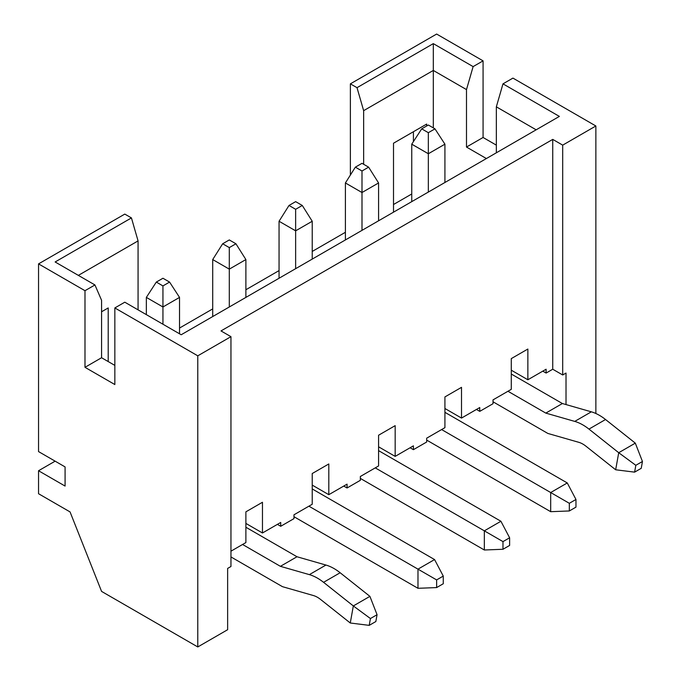 <?xml version="1.0" encoding="UTF-8"?>
<svg xmlns="http://www.w3.org/2000/svg" width="681" height="681" viewBox="0 0 681 681"><rect width="100%" height="100%" fill="white"/><g stroke="black" fill="none" stroke-linecap="round" stroke-linejoin="round"><path stroke-width="1.02" d="M634.607 472.137L641.238 468.307L642.455 461.48L635.824 465.31L634.607 472.137L615.667 469.779L618.723 452.712L588.963 429.098A46.929 27.095 -120 0 0 574.755 421.403L545.796 413.103L507.958 391.26M635.824 465.31L618.723 452.712L635.305 443.135L605.545 419.522A46.929 27.095 -120 0 0 591.338 411.826L562.387 403.527L511.278 374.022M493.027 401.79L547.439 433.201A4.758 2.75 -120 0 0 548.256 433.559L578.807 442.318A23.469 13.552 60 0 1 585.907 446.166L615.667 469.779M421.701 128.854L428.34 132.684L434.972 128.854L428.34 125.023L421.701 128.854L411.75 144.176L411.75 201.636M428.34 132.684L428.34 153.753L411.75 144.176M434.972 128.854L444.923 144.176L428.34 153.753L428.34 192.059M642.455 461.48L635.305 443.135M444.923 182.482L444.923 144.176M545.796 413.103L562.387 403.527M369.213 625.362L375.844 621.532L377.061 614.705L370.43 618.535L369.213 625.362L350.272 623.004L353.328 605.937L323.569 582.323A46.929 27.095 -120 0 0 309.361 574.628L280.402 566.328L242.564 544.477M370.43 618.535L353.328 605.937L369.911 596.36L340.151 572.747A46.929 27.095 -120 0 0 325.944 565.051L296.993 556.752L245.884 527.239M230.953 556.93L282.045 586.426A4.758 2.75 -120 0 0 282.862 586.784L313.413 595.543A23.469 13.552 60 0 1 320.513 599.391L350.272 623.004M156.307 282.079L162.946 285.909L169.578 282.079L162.946 278.248L156.307 282.079L146.355 297.401L146.355 314.639M162.946 285.909L162.946 306.978L146.355 297.401M169.578 282.079L179.529 297.401L162.946 306.978L162.946 324.216M377.061 614.705L369.911 596.36M179.529 333.792L179.529 297.401M280.402 566.328L296.993 556.752M361.994 163.329L355.354 167.16L361.994 170.991L368.625 167.16L361.994 163.329M355.354 167.16L345.403 182.951L345.403 239.942M575.964 499.471L569.333 503.302L569.333 510.963L575.964 507.132L575.964 499.471L567.273 482.957L444.923 412.328M569.333 503.302L550.682 492.533L567.273 482.957M569.333 510.963L550.682 511.686L550.682 492.533L441.611 429.566M378.576 220.789L378.576 182.951L361.994 192.527L361.994 170.991M361.994 230.365L361.994 192.527L345.403 182.951M378.576 182.951L368.625 167.16M426.681 440.096L550.682 511.686M295.639 201.636L289.008 205.466L295.639 209.297L302.279 205.466L295.639 201.636M289.008 205.466L279.057 221.257L279.057 278.248M509.618 537.777L502.978 541.608L502.978 549.269L509.618 545.438L509.618 537.777L500.918 521.263L378.576 450.635M502.978 541.608L484.336 530.84L500.918 521.263M502.978 549.269L484.336 549.993L484.336 530.84L375.257 467.873M312.23 259.095L312.23 221.257L295.639 230.833L295.639 209.297M295.639 268.672L295.639 230.833L279.057 221.257M312.23 221.257L302.279 205.466M360.334 478.402L484.336 549.993M229.293 239.942L222.661 243.772L229.293 247.603L235.932 243.772L229.293 239.942M222.661 243.772L212.71 259.563L212.71 316.554M443.271 576.083L436.632 579.914L436.632 587.575L443.271 583.745L443.271 576.083L434.572 559.569L312.23 488.941M436.632 579.914L417.981 569.146L434.572 559.569M436.632 587.575L417.981 588.299L417.981 569.146L308.91 506.179M245.884 297.401L245.884 259.563L229.293 269.14L229.293 247.603M229.293 306.978L229.293 269.14L212.71 259.563M245.884 259.563L235.932 243.772M293.979 516.709L417.981 588.299M496.347 145.138L483.076 137.477L483.076 60.864L436.632 34.05L350.383 83.848L350.383 175.06M536.151 129.816L496.347 106.832L502.978 83.848L512.938 78.102L595.866 125.985L595.866 413.503M138.064 309.855L138.064 240.904L78.349 275.379M108.211 361.568L108.211 307.94L101.571 311.77M84.989 367.314L114.842 384.552L114.842 307.94L197.779 355.822L197.779 646.95L101.571 591.406L70.058 511.925L38.545 493.725L38.545 470.741L65.078 486.064L65.078 466.911L38.545 451.588L38.545 263.887L84.989 290.702L84.989 367.314L101.571 357.738L114.842 365.399M277.397 524.37L280.717 526.285L293.979 518.624L293.979 514.793L312.23 504.263L312.23 473.533L328.812 463.957L328.812 494.687L347.063 484.148L347.063 487.979L360.334 480.318L360.334 476.487L378.576 465.957L378.576 435.227L395.167 425.651L395.167 456.381L413.41 445.842L413.41 449.673L426.681 442.012L426.681 438.181L444.923 427.651L444.923 396.921L461.514 387.344L461.514 418.074L444.923 408.498M197.779 646.95L227.633 629.712L227.633 568.422L230.953 566.507L230.953 336.669L221.002 330.923L552.742 139.392L552.742 369.23L562.693 374.976L566.013 373.06L566.013 404.565M542.791 371.145L546.111 373.06L552.742 369.23M546.111 373.06L546.111 369.23L527.86 379.768L511.278 370.192M527.86 379.768L527.86 349.038L511.278 358.615L511.278 389.345L493.027 399.875L493.027 403.705L479.756 411.367L476.445 409.451M413.41 449.673L410.09 447.757M347.063 487.979L343.743 486.064M230.953 551.184L245.884 542.561L245.884 511.84L262.466 502.263L262.466 532.985L245.884 523.408M280.717 526.285L280.717 522.455L262.466 532.985M479.756 411.367L479.756 407.536L461.514 418.074M562.693 374.976L562.693 145.138L552.742 139.392M486.396 158.545L466.494 147.053L483.076 137.477M496.347 106.832L496.347 152.799M473.125 66.61L466.494 89.594L433.312 70.441L363.645 110.662L357.014 87.679L433.312 43.627L473.125 66.61L483.076 60.864M466.494 147.053L466.494 89.594M426.681 125.985L426.681 124.07L393.507 143.223L393.507 212.174M413.41 141.622L413.41 131.731M502.978 83.848L559.373 116.408L181.189 334.754L124.793 302.194L114.842 307.94M84.989 290.702L94.94 284.956L101.571 300.278L101.571 357.738M55.127 461.165L38.545 470.741M94.94 284.956L55.127 261.972L131.433 217.92L124.793 214.089L38.545 263.887M131.433 217.92L138.064 240.904M363.645 110.662L363.645 164.291M357.014 87.679L350.383 83.848M393.507 204.513L411.75 193.983M345.403 232.289L312.23 251.442M279.057 270.595L245.884 289.748M212.71 308.902L179.529 328.055M433.312 127.9L433.312 43.627M197.779 355.822L230.953 336.669M562.693 145.138L595.866 125.985M378.576 446.804L395.167 456.381M312.23 485.11L328.812 494.687M588.963 429.098L605.545 419.522M574.755 421.403L591.338 411.826M323.569 582.323L340.151 572.747M309.361 574.628L325.944 565.051"/></g></svg>
